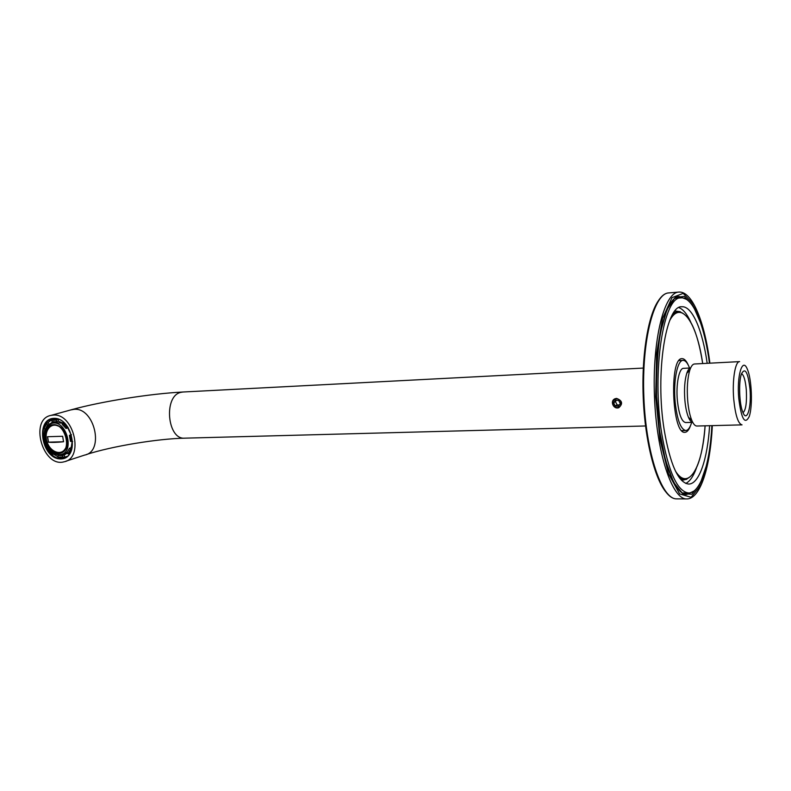 <?xml version="1.0" encoding="UTF-8"?>
<svg xmlns="http://www.w3.org/2000/svg" width="791" height="791" viewBox="0 0 791 791"><rect width="100%" height="100%" fill="white"/><g stroke="black" fill="none" stroke-linecap="round" stroke-linejoin="round"><path stroke-width="1.19" d="M53.224 415.097L51.099 415.364C28.99 419.151 42.833 468.124 64.13 461.786C84.35 458.256 73.889 412.942 53.224 415.097M616.654 398.407L615.438 398.624C609.466 400.375 613.262 409.778 618.829 407.681C623.081 403.756 622.349 400.661 616.654 398.407M685.728 483.42C689.782 481.521 693.321 476.479 696.347 468.282M690.672 321.907C687.013 313.968 683.098 309.202 678.905 307.63M707.174 363.316C702.576 330.371 692.244 305.791 681.832 306.76C665.874 304.871 654.978 373.52 664.173 429.82C670.165 464.653 678.312 482.728 688.615 484.052C699.106 484.349 707.55 459.007 709.596 425.706M682.218 492.941L682.801 492.961M709.458 363.198C704.603 325.556 692.956 296.724 681.091 297.871L674.674 298.405M681.091 297.871C663.59 295.745 651.517 371.414 661.711 433.517C668.336 471.723 677.294 491.547 688.566 492.981C700.519 493.347 709.952 463.655 711.87 425.647M615.378 400.246L613.697 402.985L615.299 405.981L618.592 406.238L620.282 403.489L618.671 400.493L615.378 400.246M616.921 407.543C622.349 408.018 622.487 399.297 617.039 398.931C611.621 398.486 611.502 407.167 616.921 407.543M616.496 400.325L613.697 402.985M615.546 401.868L617.138 404.854L619.333 405.022M617.138 404.854L615.299 405.981M690.622 425.38C689.02 429.879 687.122 432.193 684.937 432.311C671.974 434.743 668.998 357.077 682.119 358.659C684.294 358.639 686.351 360.795 688.289 365.126M680.359 360.528L679.667 359.895M682.435 431.263L683.078 430.581M749.997 388.974C751.658 407.187 746.951 423.175 742.828 412.24C739.338 404.31 738.497 382.221 741.365 374.094C745.053 366.935 747.93 371.899 749.997 388.974M738.745 398.278C741.345 419.022 744.835 425.123 749.196 416.59C752.844 406.574 751.796 379.116 747.386 369.357C742.581 356.593 736.658 375.369 738.745 398.278M689.564 368.033C687.577 362.931 685.421 360.389 683.098 360.38C677.343 359.984 673.141 381.272 675.168 402.115C677.175 419.932 680.715 429.404 685.777 430.522C688.111 430.363 690.078 427.654 691.68 422.384M690.632 367.973L683.523 368.339C679.054 368.033 675.83 384.505 677.383 400.572C678.925 414.355 681.664 421.682 685.599 422.552L692.738 422.354C691.225 422.157 689.801 420.476 688.457 417.292L691.769 420.298C693.381 424.105 695.071 426.023 696.851 426.033L742.037 424.866C738.132 423.838 735.363 415.275 733.732 399.188C732.071 380.392 735.185 361.21 739.615 361.616L694.478 363.989C692.708 364.117 691.166 366.134 689.841 370.04C687.468 377.969 686.756 388.243 687.705 400.879C688.457 408.977 689.811 415.453 691.769 420.298M689.198 418.894L689.475 418.221M690.622 367.993C689.149 368.29 687.863 370.059 686.766 373.303C684.67 380.253 684.037 389.251 684.877 400.295C685.53 407.375 686.726 413.04 688.457 417.292M741.523 373.629C743.817 375.003 745.409 380.342 746.289 389.637C746.971 402.332 745.883 410.025 743.036 412.734M58.297 426.112C50.387 422.107 43.643 431.649 47.025 441.783C50.11 452.007 61.174 456.15 65.386 448.507M62.627 436.276L63.567 441.764C56.665 442.446 51.613 442.584 48.399 442.169L47.46 436.721L62.627 436.276M52.513 452.818L51.969 454.133L47.816 449.654L48.439 448.922M52.414 452.857L51.553 452.126M53.719 453.54L53.501 454.163L51.969 454.133M44.978 442.09L44.256 442.298L43.139 435.851L44.039 436.029M43.139 435.851L44.049 435.327M45.206 429.197L44.118 428.346L46.699 423.64L47.579 424.886L45.374 429.147M44.148 427.802L44.118 428.346M46.699 423.64L48.043 422.582L49.319 424.391L47.579 424.886M52.157 421.85L51.692 420.328L56.527 420.14L56.586 421.682L52.157 421.85M51.969 419.497L52.651 419.319L51.692 420.328M56.527 420.14L57.436 419.171M62.202 424.352L62.657 423.047L66.899 427.555L66.098 428.485L62.202 424.352M63.448 422.275L62.657 423.047M66.899 427.555L67.759 426.982M69.41 435.337L70.528 435.03L71.635 441.576L70.439 441.338L69.41 435.337L71.487 434.724M71.497 434.753L70.528 435.03M71.635 441.576L72.673 441.536M69.47 448.279L70.577 449.159L67.917 453.826L67.027 452.561L69.47 448.279L71.18 447.736L71.981 448.368M71.684 449.357L70.577 449.159M67.917 453.826L69.173 454.123M45.136 439.45C44.227 431.649 46.471 426.804 51.88 424.945C64.753 421.316 73.029 450.919 59.839 453.292C52.602 453.727 47.697 449.12 45.136 439.45M54.994 422.463L62.588 423.244M71.951 444.572L70.913 447.825M67.364 452.165L61.925 454.232M50.822 423.669L53.679 421.554M65.109 454.617L60.64 454.627M49.319 424.391L53.086 421.643M58.247 419.398L58.316 421.188L56.586 421.682M58.316 421.188L62.687 422.967M68.164 427.585L66.098 428.485M67.818 427.98L71.131 434.813M72.169 441.605L71.18 447.736M67.492 453.223L62.202 455.547L57.961 455.576L59.681 455.033L58.9 454.835M62.39 455.497L62.855 457.02L58.03 457.109L57.961 455.576M44.919 428.979L44.405 432.163M51.731 419.705L48.043 422.582M57.011 419.289L52.651 419.319L54.51 418.825L52.166 419.438M64.111 454.954L64.783 457.158L66.721 456.427M64.783 457.158L62.855 457.02M53.501 454.163L58.01 456.743M58.03 457.109L58.346 457.633L63.537 457.564M60.512 453.095L55.775 452.986C50.436 450.9 46.995 446.351 45.463 439.351C44.672 434.071 45.67 429.928 48.459 426.922L51.613 425.004M54.905 452.67C50.09 450.119 47.005 445.64 45.66 439.223C44.998 435.04 45.512 431.451 47.223 428.445M48.399 442.169L63.557 441.734M47.579 436.741L48.508 442.129M65.861 461.212L84.627 455.082C104.689 451.542 94.534 407.147 74.047 409.333L70.617 409.965M86.308 454.538C112.104 446.154 157.893 438.708 184.708 438.165C167.277 439.944 163.371 396.073 180.704 392.395L182.948 392.01C150.705 393.641 101.831 401.344 71.941 409.6L51.099 415.364M53.778 418.35C34.745 419.022 41.814 459.442 60.759 458.928C80.079 458.938 73.059 417.361 53.778 418.35M54.312 418.815L52.493 419.052C34.023 422.226 45.581 463.18 63.399 457.91L65.505 457.139M668.82 292.917C653.297 293.352 640.997 340.496 643.202 396.855C645.308 453.223 661.187 499.457 676.701 498.864L686.726 498.923C672.271 499.675 656.56 453.253 654.464 396.42C652.209 339.596 664.331 292.265 678.807 292.077L668.82 292.917C654.019 293.145 641.6 340.278 643.844 396.835C645.931 453.401 661.929 499.605 676.701 498.864L676.869 498.864M659.981 298.701C648.897 311.278 641.452 352.311 643.212 397.072C644.932 441.833 655.531 482.134 667.555 493.792M700.777 323.4L693.015 305.514L684.205 296.378L675.188 297.535L666.961 309.588L660.574 331.844C657.509 351.164 656.174 372.729 656.56 396.548L659.585 430.917L665.577 460.728L673.665 482.401L682.801 493.772L691.878 494.217L699.956 484.418L706.304 465.998M678.807 292.077C692.382 290.861 704.84 322.609 709.893 363.178L703.525 329.679L694.251 305.019L683.206 293.362L671.984 297.663L662.502 318.595L656.639 353.567L655.699 396.578L659.971 439.381L668.533 473.779L679.607 493.891L691.116 497.302L701.222 484.824L708.558 459.522L712.315 425.637C710.417 466.581 700.401 499.24 686.726 498.923M672.815 314.106L678.055 311.516C689.218 313.256 697.435 330.598 702.695 363.553C696.831 322.461 681.031 298.85 669.651 320.671M673.625 312.831L678.055 311.516M675.494 471.149C688.516 492.002 702.448 467.244 705.107 425.815C702.398 459.195 695.526 477.121 684.492 479.613L680.062 478.654M684.492 479.613L679.153 477.438M686.41 299.324L679.192 296.526C666.091 296.457 654.345 341.761 656.55 396.35C658.517 450.939 673.705 495.374 686.776 494.454L693.845 491.102M677.6 296.843L680.754 297.891M688.328 492.971L685.253 494.276M675.01 310.962L680.3 311.703M686.806 479.247L681.585 480.404M675.652 297.732L678.164 298.108M685.718 492.971L683.246 493.535M63.379 422.295L66.385 425.182M71.605 449.387L68.827 454.232M44.553 439.47C41.033 420.377 63.794 419.418 67.067 438.837C70.399 458.197 47.668 458.513 44.553 439.47M50.664 423.729L52.018 423.304C66.217 419.319 75.343 451.968 60.798 454.588C53.294 455.616 47.806 450.563 44.355 439.45C43.317 430.868 45.868 425.479 52.018 423.304L55.934 422.196M65.455 456.951L66.503 456.575M643.271 368.072L182.948 392.01M645.525 425.973L184.708 438.165M64.842 457.445L63.399 457.91C80.099 455.487 71.299 416.778 54.243 418.835L52.493 419.052M682.653 492.961L688.566 492.981M681.763 430.611L685.777 430.522M679.044 360.607L683.098 360.38M686.766 373.303L689.841 370.04M51.988 454.499L47.707 449.871M44.069 442.347L42.922 435.762M43.92 428.03L46.6 423.096M62.202 455.547L65.06 454.627M58.346 457.633L63.399 457.594M63.161 455.25L60.502 454.657"/></g></svg>
